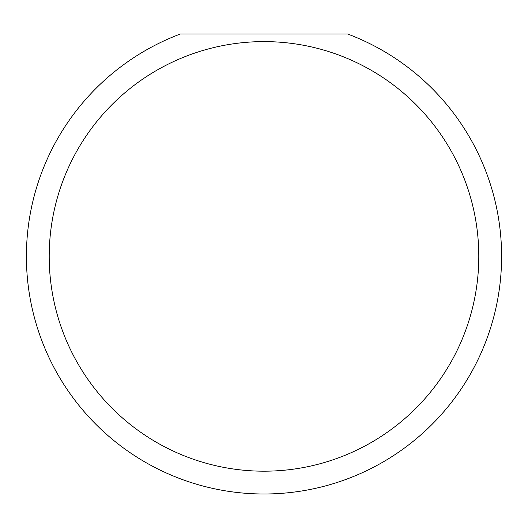 <?xml version="1.0" encoding="UTF-8"?>
<svg xmlns="http://www.w3.org/2000/svg" width="528" height="528" viewBox="0 0 528 528"><rect width="100%" height="100%" fill="white"/><g stroke="black" fill="none" stroke-linecap="round" stroke-linejoin="round"><path stroke-width="0.79" d="M478.79 256.397A214.79 214.79 0 0 0 264 41.606A214.79 214.79 0 0 0 49.21 256.397A214.79 214.79 0 0 0 264 471.187A214.79 214.79 0 0 0 478.79 256.397M347.635 34.003A237.6 237.6 0 0 1 264 493.997A237.6 237.6 0 0 1 180.365 34.003L347.635 34.003M87.602 415.576L92.05 420.374"/></g></svg>
